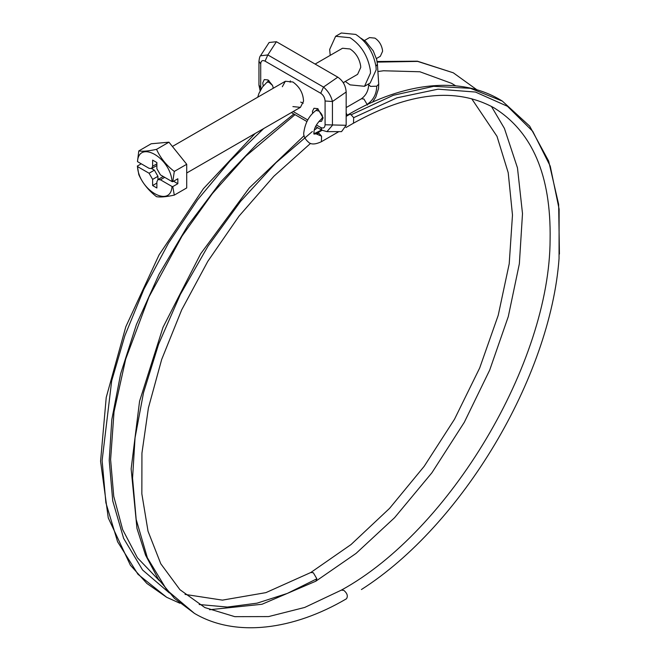 <?xml version="1.0" encoding="UTF-8"?>
<svg xmlns="http://www.w3.org/2000/svg" width="660" height="660" viewBox="0 0 660 660"><rect width="100%" height="100%" fill="white"/><g stroke="black" fill="none" stroke-linecap="round" stroke-linejoin="round"><path stroke-width="0.99" d="M315.117 64.069L342.54 48.238L350.072 48.989C355.847 52.816 359.378 58.468 360.657 65.942L360.731 67.444L357.604 74.341L343.241 82.632M330.223 55.349L329.653 49.5L335.635 36.283L350.072 37.711C361.144 45.053 367.9 55.885 370.351 70.216L370.491 73.078L364.51 86.295L350.072 84.868L345.287 81.452M335.635 36.283L341.319 33L355.757 34.427C366.82 41.77 373.585 52.602 376.035 66.932L376.175 69.795L370.194 83.02L364.51 86.295M364.501 40.491L369.534 37.587L374.929 38.123C379.071 40.862 381.596 44.913 382.511 50.275L382.569 51.348L380.333 56.29L376.423 58.542M172.788 181.69L174.298 171.435C166.312 165.297 160.396 157.93 156.544 149.35C148.558 151.082 142.634 151.61 138.79 150.934L137.478 161.626C138.88 139.565 170.626 157.897 172.021 181.566L172.788 181.69L177.837 178.769L177.837 183.694L173.572 181.236M137.478 161.626L149.069 168.316L151.585 168.564L154.399 170.164L157.946 176.311L157.946 179.536M172.021 181.566L160.438 174.875L156.882 168.729L156.882 162.575L152.625 160.116L152.625 166.262L151.585 168.564L156.907 165.487M137.478 166.551L138.79 174.611C142.609 183.158 148.525 190.517 156.544 196.696C160.363 197.373 166.287 196.845 174.298 195.112L172.788 186.607L172.021 186.491C170.626 208.543 138.88 190.212 137.478 166.551L149.069 173.233L152.625 179.388L152.625 185.542L156.882 188.001L156.882 181.846L157.921 179.553L163.251 176.476M164.695 177.342L160.438 179.8L172.021 186.491M172.788 186.607L177.837 183.694M160.438 179.8L157.921 179.553M156.882 183.076L152.625 185.542M141.256 163.804L137.272 166.106M138.79 150.934L151.198 143.764L168.96 142.18L186.714 164.274L186.714 187.943L174.298 195.112M174.298 171.435L186.714 164.274M156.544 149.35L168.96 142.18M300.712 102.094L303.245 103.199M292.9 106.598L300.432 107.349L303.534 101.194C303.204 93.25 299.665 86.856 292.9 81.997L285.367 81.254L282.315 86.74M290.359 80.891L290.128 82.228M273.306 88.217L272.555 85.445L268.042 79.951L268.15 81.279M268.042 79.951L264.272 79.571L262.713 83.02L263.241 85.998M318.912 121.473L321.527 121.325L323.087 117.876L317.757 108.652L313.987 108.281L312.444 111.358L312.617 113.47M317.757 108.652L317.774 109.09M316.429 124.979L320.727 127.462L321.981 130.218L326.939 131.629L341.55 131.629L346.17 125.293L346.17 92.012L332.442 101.525L325.083 100.996C324.835 97.68 323.383 95.106 320.727 93.275L265.064 61.141C262.408 59.895 260.956 60.794 260.708 63.83L258.951 61.372L258.951 85.14L260.131 90.799M258.951 61.372C259.339 58.063 259.85 56.199 260.486 55.795L267.828 54.937L323.499 87.07C328.061 90.965 331.039 95.782 332.442 101.525L332.442 125.293L326.939 131.629M346.17 125.293L325.083 124.765L325.083 100.996M260.486 55.787L269.132 42.487L276.408 41.72L337.796 77.162L323.499 87.07L320.727 93.275M260.708 63.83L260.708 87.599L258.951 85.14M276.408 41.72L267.828 54.937L265.064 61.141M337.796 77.162C342.903 80.677 345.691 85.627 346.17 92.012M157.946 176.311L152.625 179.388M154.399 170.164L149.069 173.233M156.882 163.804L152.625 166.262M320.727 127.462C323.383 128.7 324.835 127.801 325.083 124.765M293.164 111.548L307.741 119.963M260.708 87.599L260.923 89.372M257.722 97.21L258.918 93.464L262.366 87.153L266.953 82.244L268.942 82.219L272.58 85.503M375.961 66.272L377.421 64.226L378.716 84.2L376.728 86.196L370.466 86.394L368.709 84.546C368.445 90.668 366.011 95.411 361.416 98.769L363.924 99.016L367.471 105.022M346.17 112.918L347.193 115.219M316.33 133.039L319.019 133.328L321.568 136.199L321.403 141.71L338.861 131.629M348.43 114.502L349.808 114.271L346.17 116.374M322.08 130.276L317.699 132.808M349.808 114.271L351.12 114.79L393.302 95.296L433.636 86.336L470.481 88.325L502.376 101.128C461.356 75.339 403.879 82.063 348.488 114.469L346.17 115.813M351.12 114.79L353.669 117.662L353.504 123.172L345.939 127.537M321.684 118.61C323.326 116.977 322.418 114.469 318.97 111.103L316.016 110.426C309.309 115.393 305.258 122.653 303.864 132.198C303.146 135.679 304.912 139.21 309.169 142.799C311.8 144.655 315.876 144.292 321.403 141.71M323.078 117.67L322.08 118.42C316.717 123.305 313.995 128.131 313.904 132.907L313.945 133.963M471.718 98.761L496.996 136.323L508.216 172.722L512.482 215.028L509.215 263.777L498.217 315.315L479.704 367.942L454.484 419.265L424.198 466.298L389.582 508.357L350.996 544.582L310.81 572.5L313.318 572.748L316.866 578.795L315.826 581.196L261.979 604.271L209.583 609.733M316.866 578.795L287.29 593.431L257.103 603.158L227.345 607.06L199.18 604.519M169.397 592.977L142.601 570.025L123.635 538.395L112.736 500.882L109.213 460.408L111.812 419.562L120.664 373.741L136.405 324.555L159.035 274.304L187.786 225.703L221.158 181.467L257.21 143.773L293.857 113.982M179.941 603.265L166.675 597.292L137.973 574.291L117.604 541.778L105.889 502.78L102.11 460.531L111.68 380.87L124.855 335.742L143.929 289.138L168.49 243.111L197.596 199.79L229.878 161.123L263.736 128.535M376.728 86.196C376.563 93.918 373.453 99.924 367.389 104.214M317.567 127.677L314.193 130.144M312.361 131.513L275.971 162.731L240.57 201.374L208.081 246.023L180.32 294.509L158.581 344.256L143.509 392.733L135.044 437.844L132.561 478.12L136.174 519.469L147.378 557.807L166.881 590.073L194.444 613.387C235.595 637.791 293.535 629.937 346.368 598.834L346.45 598.785C348.158 596.186 347.292 593.381 343.86 590.386L341.344 590.131C449.765 530.846 549.92 362.497 550.102 239.291C551.141 175.428 532.356 131.554 493.738 107.671C455.87 87.087 409.126 92.26 353.504 123.172M377.19 62.114L417.632 61.405L453.296 72.806L476.858 89.768M319.019 133.328L314.226 134.112M321.568 136.199L313.904 132.907M559.045 258.687L559.119 209.154L550.242 166.138L532.768 131.365L507.482 106.301L475.439 92.045L438.034 89.174L396.85 97.853L353.669 117.662M186.714 173.002L300.432 107.349M285.367 81.254L172.4 146.47M291.398 112.563L306.892 121.514M315.604 126.538L321.981 130.218M266.953 82.244L269 80.602M361.416 98.769L346.17 107.572M368.709 84.546L368.668 83.903M313.78 133.898L321.593 129.995M318.079 108.85L316.016 110.418M310.81 572.5L265.906 592.63L222.403 600.13L185.039 594.413M159.489 580.808L137.445 557.799L122.669 529.625L113.743 496.328L110.608 459.616L114.023 411.856L125.697 359.081L148.995 296.868L182.044 236.057L212.355 193.578L245.734 156.189L295.02 114.658M166.675 597.292L146.891 583.473L130.391 565.207L108.265 517.927L100.576 461.241L106.227 397.435L125.821 326.733L159.027 254.966L203.462 188.62L255.107 133.518M372.512 102.168L375.796 97.094L378.51 88.704L378.733 83.878M377.421 64.226L376.695 59.598L373.222 50.812L365.673 41.44L360.971 38.222M344.272 82.038L343.505 83.053M315.983 126.761L315.257 127.281M304.144 135.646L249.298 187.927L200.648 253.811L163.028 327.286L139.573 401.214L131.142 468.889L136.966 528.413L145.546 555.134L158.07 578.721L174.463 598.372L194.444 613.387M310.538 143.393L273.867 176.245L239.06 216.076L207.842 261.286L181.69 309.845L161.667 359.494L148.401 407.962L141.933 453.181L141.85 493.861L148.03 531.217L160.784 563.772L179.916 589.669L204.864 607.571L234.803 616.663L268.587 616.58L304.705 607.447L341.344 590.131M377.908 71.528L383.493 70.769L419.884 71.767L451.621 83.35L455.631 85.8M491.419 106.4L504.413 128.403L517.473 167.879L522.497 213.568L519.362 263.744L508.291 316.577L489.695 370.078L464.327 422.251L431.912 472.766L394.564 517.712L356.053 553.402L315.826 581.196M453.296 72.806L417.417 61.19L377.091 61.495M361.416 589.537C461.885 525.533 550.366 377.355 559.053 258.547M502.376 101.128L529.65 126.093L548.658 161.073L558.649 204.361L559.424 254.05"/></g></svg>
